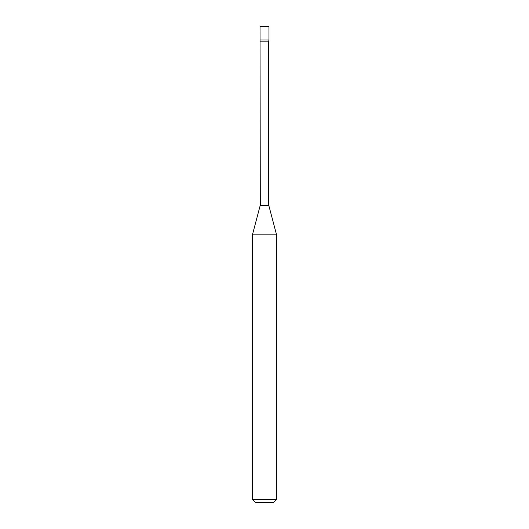 <?xml version="1.0" encoding="UTF-8"?>
<svg xmlns="http://www.w3.org/2000/svg" width="529" height="529" viewBox="0 0 529 529"><rect width="100%" height="100%" fill="white"/><g stroke="black" fill="none" stroke-linecap="round" stroke-linejoin="round"><path stroke-width="0.79" d="M260.294 41.176L268.706 41.176L268.977 39.973L260.023 39.973L268.977 39.973L268.977 26.45L260.023 26.45L260.294 205.087L252.597 234.175L252.597 499.693L276.402 499.693L273.546 502.55L255.454 502.55L252.597 499.693M268.706 41.176L268.706 205.087L276.402 234.175L252.597 234.175M268.706 205.087L260.294 205.087M268.805 205.827L260.195 205.827M276.402 234.175L276.402 499.693"/></g></svg>
